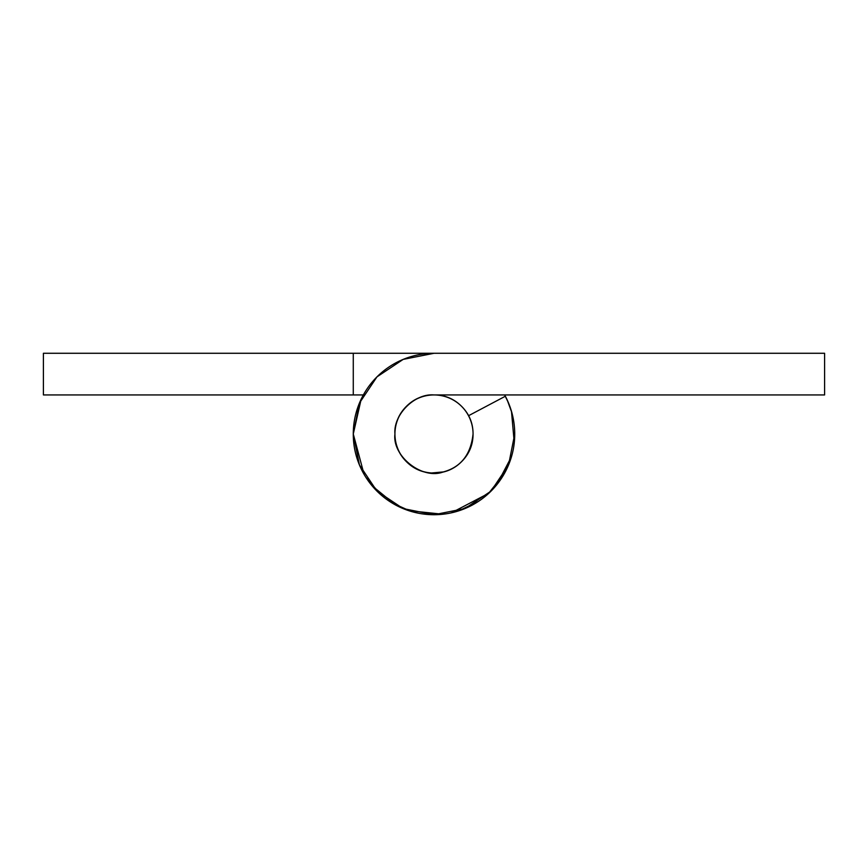 <?xml version="1.0" encoding="UTF-8"?>
<svg xmlns="http://www.w3.org/2000/svg" width="868" height="868" viewBox="0 0 868 868"><rect width="100%" height="100%" fill="white"/><g stroke="black" fill="none" stroke-linecap="round" stroke-linejoin="round"><path stroke-width="1.3" d="M824.6 353.276L434.087 353.276L824.6 353.276L824.6 394.94L434 394.94C423.215 394.94 414.003 398.748 406.376 406.376C398.748 414.003 394.94 423.215 394.94 434L394.94 434C394.94 444.785 398.748 453.997 406.376 461.624C414.003 469.252 423.215 473.06 434 473.06C444.785 473.06 453.997 469.252 461.624 461.624L461.624 461.613C469.252 453.997 473.06 444.785 473.06 434A39.06 39.06 0 0 0 468.525 415.729L505.35 396.242A80.724 80.724 0 0 1 514.724 434A80.724 80.724 0 0 0 505.35 396.242L468.525 415.729A39.06 39.06 0 0 1 473.06 434C470.847 454.463 460.962 467.103 443.407 471.91C422.456 480.102 392.043 456.318 394.94 434A39.06 39.06 0 0 1 434 394.94A39.06 39.06 0 0 1 473.06 434A39.06 39.06 0 0 1 434 473.06A39.06 39.06 0 0 1 394.94 434C394.94 444.785 398.748 453.997 406.376 461.624C414.003 469.252 423.215 473.06 434 473.06C444.785 473.06 453.997 469.252 461.624 461.624C469.252 453.997 473.06 444.785 473.06 434C473.06 423.215 469.252 414.003 461.624 406.376C453.997 398.748 444.785 394.94 434 394.94C423.215 394.94 414.003 398.748 406.376 406.376C398.748 414.003 394.94 423.215 394.94 434C393.193 414.676 414.676 393.193 434 394.94L824.6 394.94L824.6 353.276L434.087 353.276L403.175 359.395L376.951 376.886L359.428 403.088L353.276 434A80.724 80.724 0 0 1 434.087 353.276L403.175 359.395M514.724 434A80.724 80.724 0 0 1 434 514.724A80.724 80.724 0 0 1 353.276 434L359.417 464.89L376.918 491.082A80.724 80.724 0 0 1 361.435 469.371C355.999 458.206 353.276 446.412 353.276 434A80.724 80.724 0 0 0 434 514.724A80.724 80.724 0 0 0 514.724 434A80.724 80.724 0 0 1 434 514.724L464.89 508.583L491.082 491.082L508.583 464.89L514.724 434A80.724 80.724 0 0 1 434 514.724L403.11 508.583L376.918 491.082M511.968 412.962L507.248 400.061M431.526 472.995L443.407 471.91M473.038 435.411L473.06 433.533M514.681 431.32C515.093 443.732 512.76 455.602 507.693 466.941M504.547 473.266L488.261 493.762M478.474 501.389L458.619 510.883M445.436 513.921L424.344 514.16M410.911 511.361L391.457 502.615M380.857 494.771L365.797 477.205M434.087 353.276L43.4 353.276L43.4 394.94L363.345 394.94L353.276 394.94L353.276 353.276L43.4 353.276L43.4 394.94L353.276 394.94L353.276 353.276L434.087 353.276M508.583 403.132L504.655 394.94M361.175 399.171L353.276 434L364.061 474.329M511.469 411.204L514.268 442.723M511.512 456.611L496.702 484.876M488.89 493.198L451.327 512.847M442.951 514.247L408.644 510.655M395.83 505.154L372.014 485.754"/></g></svg>
